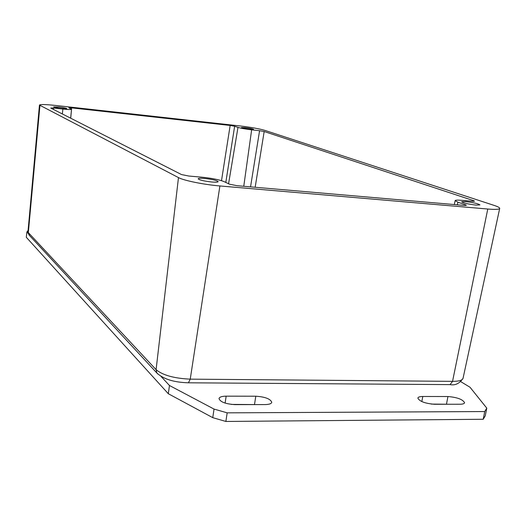 <?xml version="1.0" encoding="UTF-8"?>
<svg xmlns="http://www.w3.org/2000/svg" width="526" height="526" viewBox="0 0 526 526"><rect width="100%" height="100%" fill="white"/><g stroke="black" fill="none" stroke-linecap="round" stroke-linejoin="round"><path stroke-width="0.79" d="M58.728 107.008C63.488 107.6 66.191 108.132 66.828 108.626L61.779 108.507C56.986 107.915 54.27 107.376 53.645 106.89L58.728 107.008M465.543 201.57C473.4 202.53 478.2 203.647 479.942 204.916L476.096 205.114C468.166 204.141 463.347 203.023 461.644 201.76L465.543 201.57M245.123 127.64C249.916 128.245 252.723 128.811 253.539 129.33L249.909 129.245C245.09 128.633 242.276 128.074 241.473 127.555L245.123 127.64M204.568 178.452C212.419 179.34 216.955 180.411 218.178 181.661C217.902 182.206 215.785 182.318 211.827 182.003C203.91 181.108 199.354 180.037 198.151 178.787C198.453 178.242 200.59 178.123 204.568 178.452M28.088 230.48L26.898 231.986L28.115 233.294M161.055 376.445L169.464 385.499L214.036 409.083L227.173 412.844L484.729 411.549L486.78 408.123L470.027 387.261L460.98 381.777M226.16 396.157L255.8 396.209C265.124 396.867 270.449 398.892 271.771 402.291C271.37 403.738 269.141 404.501 265.084 404.573L234.964 404.625C225.562 403.988 220.243 401.976 219.007 398.583C219.46 397.031 221.84 396.223 226.16 396.157L225.115 403.094M434.502 404.284C425.067 403.475 419.524 401.41 417.861 398.09C418.157 397.051 419.794 396.519 422.779 396.486L447.935 396.532C457.272 397.347 462.821 399.412 464.589 402.732C464.32 403.698 462.781 404.198 459.98 404.238L434.502 404.284M449.645 404.257L431.294 404.08M258.088 404.586L231.309 404.409M26.898 231.986L26.3 237.279L168.3 393.718L212.754 417.657L225.871 421.457L483.21 419.268L485.274 415.77L486.78 408.123M169.464 385.499L168.3 393.718M214.036 409.083L212.754 417.657M227.173 412.844L225.871 421.457M484.729 411.549L483.21 419.268M53.488 109.447L53.613 108.027L50.739 108.054L181.529 174.573L188.788 176.032L202.037 177.209C211.925 178.229 219.27 179.695 224.069 181.615L229.487 184.185L237.016 185.691L464.083 205.41L466.365 205.298L465.405 204.752L465.247 205.475M465.405 204.752L457.883 202.194L455.135 200.643C455.417 200.084 457.653 199.979 461.848 200.334L472.387 201.274L474.551 201.175L473.604 200.662L473.459 201.34M225.805 182.437L234.642 126.253L230.158 125.451L221.505 180.661M255.163 187.269L264.17 131.52L259.581 130.704L250.547 186.868M234.642 126.253L237.976 127.384C241.013 128.285 245.57 129.1 251.638 129.83L259.581 130.704M70.714 118.212L71.654 107.876L68.84 107.81L71.523 109.244L70.662 118.186M53.613 108.027L62.883 109.046C68.255 109.605 71.135 109.671 71.523 109.244M264.17 131.52L473.604 200.662M71.654 107.876L230.158 125.451M487.773 209.026C495.282 209.637 499.253 209.433 499.7 208.427C499.785 207.665 497.898 206.646 494.039 205.377L264.782 130.349C259.114 128.712 250.889 127.253 240.106 125.957L55.532 105.443C45.624 104.398 40.272 104.273 39.457 105.055L178.478 177.597C183.791 180.549 203.917 184.639 219.894 185.954L487.773 209.026L452.551 381.357L450.085 384.618L449.506 384.618M422.779 396.486L421.832 401.588M447.935 396.532L446.508 404.053M255.8 396.209L254.525 404.369M457.883 202.194L457.344 204.824M237.976 127.384L228.58 183.752M251.638 129.83L243.768 186.283M62.883 109.046L62.338 113.951M29.574 235.569L27.97 231.788L39.457 105.055M157.78 373.999L156.847 372.993L156.084 369.673L28.338 232.604L39.937 105.509M188.032 382.797L450.085 384.618C455.24 385.624 459.566 383.52 463.058 378.306C462.433 380.324 458.928 381.337 452.551 381.357L190.241 379.147C174.211 378.411 162.823 375.248 156.084 369.673L178.478 177.597M27.97 231.788L28.923 234.872L156.847 372.993C163.435 379.121 173.968 382.389 188.433 382.797L190.241 379.147L219.894 185.954M455.135 200.643L454.326 204.561M463.058 378.306L499.7 208.427"/></g></svg>
